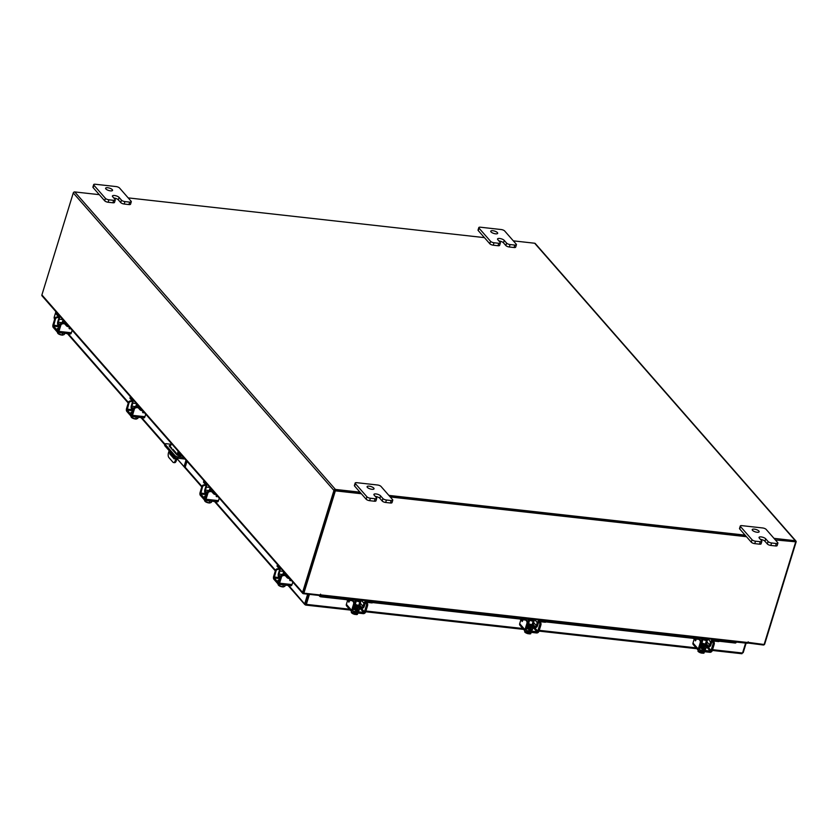 <?xml version="1.0" encoding="UTF-8"?>
<svg xmlns="http://www.w3.org/2000/svg" width="838" height="838" viewBox="0 0 838 838"><rect width="100%" height="100%" fill="white"/><g stroke="black" fill="none" stroke-linecap="round" stroke-linejoin="round"><path stroke-width="1.26" d="M112.292 189.66A3.624 1.236 -162.9 0 1 112.543 190.362A3.624 1.236 -162.9 0 1 109.589 190.718A3.624 1.236 -162.9 0 1 105.871 188.938A3.624 1.236 -162.9 0 1 105.609 188.236A3.624 1.236 -162.9 0 1 108.563 187.88A3.624 1.236 -162.9 0 1 112.292 189.66M112.889 202.775L113.643 200.324A2.755 0.943 17.1 0 0 115.246 199.957L114.492 202.408A2.755 0.943 -162.9 0 1 112.889 202.775L108.144 202.251A2.755 0.943 -162.9 0 1 104.666 200.795L93.123 187.607A2.755 0.943 -162.9 0 1 92.924 187.073L93.678 184.622A2.755 0.943 17.1 0 0 93.866 185.167L93.123 187.607M113.643 200.324L108.898 199.8L108.144 202.251M93.678 184.622A2.755 0.943 17.1 0 1 95.281 184.255L116.073 186.57A2.755 0.943 17.1 0 1 119.551 188.026L131.095 201.204A2.755 0.943 17.1 0 1 131.294 201.749L130.539 204.2A2.755 0.943 -162.9 0 1 128.937 204.566L124.192 204.032A2.755 0.943 -162.9 0 1 120.714 202.587L118.347 199.873A3.624 1.236 17.1 0 0 113.779 197.967M104.666 200.795L105.42 198.344L93.866 185.167M128.937 204.566L129.691 202.115L124.946 201.591L124.192 204.032M129.691 202.115A2.755 0.943 17.1 0 0 131.294 201.749M105.42 198.344A2.755 0.943 17.1 0 0 108.898 199.8M115.246 199.957A2.755 0.943 17.1 0 0 115.047 199.413L112.68 196.71A3.624 1.236 17.1 0 1 112.418 196.008A3.624 1.236 17.1 0 1 115.372 195.652A3.624 1.236 17.1 0 1 119.101 197.433L121.468 200.135A2.755 0.943 17.1 0 0 124.946 201.591M373.769 488.093A3.624 1.236 -162.9 0 1 374.031 488.795A3.624 1.236 -162.9 0 1 371.077 489.151A3.624 1.236 -162.9 0 1 367.348 487.37A3.624 1.236 -162.9 0 1 367.096 486.669A3.624 1.236 -162.9 0 1 370.05 486.312A3.624 1.236 -162.9 0 1 373.769 488.093M374.377 501.208L375.131 498.757A2.755 0.943 17.1 0 0 376.723 498.39L375.979 500.841A2.755 0.943 -162.9 0 1 374.377 501.208L369.621 500.674A2.755 0.943 -162.9 0 1 366.154 499.228L354.6 486.04A2.755 0.943 -162.9 0 1 354.401 485.506L355.155 483.055A2.755 0.943 17.1 0 0 355.354 483.599L354.6 486.04M375.131 498.757L370.375 498.233L369.621 500.674M355.155 483.055A2.755 0.943 17.1 0 1 356.758 482.688L377.561 485.003A2.755 0.943 17.1 0 1 381.028 486.459L392.582 499.637A2.755 0.943 17.1 0 1 392.771 500.181L392.016 502.632A2.755 0.943 -162.9 0 1 390.424 502.999L385.669 502.465A2.755 0.943 -162.9 0 1 382.201 501.019L379.824 498.306A3.624 1.236 17.1 0 0 375.256 496.4M366.154 499.228L366.908 496.777L355.354 483.599M390.424 502.999L391.178 500.548L386.423 500.014L385.669 502.465M391.178 500.548A2.755 0.943 17.1 0 0 392.771 500.181M366.908 496.777A2.755 0.943 17.1 0 0 370.375 498.233M376.723 498.39A2.755 0.943 17.1 0 0 376.534 497.845L374.167 495.143A3.624 1.236 17.1 0 1 373.905 494.441A3.624 1.236 17.1 0 1 376.859 494.085A3.624 1.236 17.1 0 1 380.578 495.866L382.956 498.568A2.755 0.943 17.1 0 0 386.423 500.014M186.026 460.177L184.046 466.619L185.324 466.766L187.01 461.298M171.109 444.255L166.395 443.731A2.263 0.775 17.1 0 0 165.086 444.035A2.263 0.775 17.1 0 0 165.243 444.475L175.1 455.715A2.263 0.775 17.1 0 0 177.949 456.909L183.721 457.548M177.949 456.909L177.551 458.208L185.03 459.046M177.551 458.208A2.263 0.775 -162.9 0 1 174.692 457.014L164.845 445.774A2.263 0.775 -162.9 0 1 164.688 445.334L165.086 444.035M173.56 449.975L173.309 450.781M184.046 466.619L176.975 458.554M178.923 452.227L181.385 455.044A2.724 0.932 -162.9 0 1 181.584 455.579A2.724 0.932 -162.9 0 1 179.363 455.841A2.724 0.932 -162.9 0 1 176.577 454.51L169.423 446.34A2.724 0.932 -162.9 0 1 169.224 445.816A2.724 0.932 -162.9 0 1 170.743 445.439M178.515 453.536L180.652 455.966M169.758 446.727A2.724 0.932 -162.9 0 1 170.344 446.748M171.56 448.78L171.465 447.576L170.879 448.005M169.14 450.676L168.501 452.73A3.624 1.655 -83.6 0 0 168.867 457.538L172.953 462.209A3.624 1.655 -83.6 0 0 173.55 462.555A3.624 1.655 -83.6 0 0 175.31 460.502L176.127 457.862M177.038 454.898L178.169 451.221M178.955 452.111L177.949 455.39M177.101 458.145L176.336 460.617A3.624 1.655 96.4 0 1 174.576 462.67L173.55 462.555M171.361 443.449L170.198 447.23M172.303 449.639L172.911 449.241L176.064 452.834L176.158 454.028M175.132 457.38L174.189 458.941L169.758 453.871L169.988 451.64M172.743 450.142L173.351 449.744M169.664 452.677L170.774 452.541M170.69 452.792L170.784 453.987L169.758 453.871M174.765 458.543L170.784 453.987M497.416 232.618A3.624 1.236 -162.9 0 1 497.678 233.331A3.624 1.236 -162.9 0 1 494.724 233.676A3.624 1.236 -162.9 0 1 491.005 231.906A3.624 1.236 -162.9 0 1 490.743 231.194A3.624 1.236 -162.9 0 1 493.697 230.848A3.624 1.236 -162.9 0 1 497.416 232.618M498.023 245.733L498.778 243.292A2.755 0.943 17.1 0 0 500.38 242.915L499.626 245.366A2.755 0.943 -162.9 0 1 498.023 245.733L493.268 245.209A2.755 0.943 -162.9 0 1 489.801 243.753L478.247 230.576A2.755 0.943 -162.9 0 1 478.058 230.031L478.812 227.58A2.755 0.943 17.1 0 0 479.001 228.125L478.247 230.576M498.778 243.292L494.022 242.758L493.268 245.209M478.812 227.58A2.755 0.943 17.1 0 1 480.404 227.213L501.208 229.539A2.755 0.943 17.1 0 1 504.675 230.984L516.229 244.172A2.755 0.943 17.1 0 1 516.428 244.706L515.674 247.158A2.755 0.943 -162.9 0 1 514.071 247.524L509.315 247.001A2.755 0.943 -162.9 0 1 505.848 245.544L503.481 242.842A3.624 1.236 17.1 0 0 498.914 240.925M489.801 243.753L490.555 241.302L479.001 228.125M514.071 247.524L514.825 245.073L510.07 244.549L509.315 247.001M514.825 245.073A2.755 0.943 17.1 0 0 516.428 244.706M490.555 241.302A2.755 0.943 17.1 0 0 494.022 242.758M500.38 242.915A2.755 0.943 17.1 0 0 500.181 242.381L497.814 239.678A3.624 1.236 17.1 0 1 497.552 238.966A3.624 1.236 17.1 0 1 500.506 238.621A3.624 1.236 17.1 0 1 504.225 240.391L506.602 243.093A2.755 0.943 17.1 0 0 510.07 244.549M758.903 531.051A3.624 1.236 -162.9 0 1 759.165 531.763A3.624 1.236 -162.9 0 1 756.211 532.109A3.624 1.236 -162.9 0 1 752.482 530.339A3.624 1.236 -162.9 0 1 752.231 529.626A3.624 1.236 -162.9 0 1 755.185 529.281A3.624 1.236 -162.9 0 1 758.903 531.051M759.511 544.166L760.265 541.715A2.755 0.943 17.1 0 0 761.857 541.348L761.103 543.799A2.755 0.943 -162.9 0 1 759.511 544.166L754.755 543.642A2.755 0.943 -162.9 0 1 751.277 542.186L739.734 529.008A2.755 0.943 -162.9 0 1 739.535 528.464L740.289 526.013A2.755 0.943 17.1 0 0 740.488 526.557L739.734 529.008M760.265 541.715L755.509 541.191L754.755 543.642M740.289 526.013A2.755 0.943 17.1 0 1 741.892 525.646L762.685 527.961A2.755 0.943 17.1 0 1 766.162 529.417L777.716 542.605A2.755 0.943 17.1 0 1 777.905 543.139L777.151 545.59A2.755 0.943 -162.9 0 1 775.559 545.957L770.803 545.433A2.755 0.943 -162.9 0 1 767.325 543.977L764.958 541.275A3.624 1.236 17.1 0 0 760.391 539.358M751.277 542.186L752.032 539.735L740.488 526.557M775.559 545.957L776.302 543.506L771.557 542.982L770.803 545.433M776.302 543.506A2.755 0.943 17.1 0 0 777.905 543.139M752.032 539.735A2.755 0.943 17.1 0 0 755.509 541.191M761.857 541.348A2.755 0.943 17.1 0 0 761.669 540.814L759.291 538.101A3.624 1.236 17.1 0 1 759.039 537.399A3.624 1.236 17.1 0 1 761.993 537.053A3.624 1.236 17.1 0 1 765.712 538.824L768.079 541.526A2.755 0.943 17.1 0 0 771.557 542.982M69.177 326.82L68.653 326.768A1.739 0.597 -162.9 0 1 66.453 325.846L66.841 324.61L64.767 322.242A2.682 1.226 -83.6 0 0 64.327 321.991A2.682 1.226 -83.6 0 0 63.091 323.29M64.17 323.363A1.309 0.597 96.4 0 1 64.39 323.489L66.453 325.846M66.841 324.61A1.739 0.597 17.1 0 0 67.731 325.175M57.916 324.861A2.535 1.152 -83.6 0 1 57.801 321.687L58.744 318.629A1.309 0.597 96.4 0 0 58.618 316.89L56.544 314.533A1.739 0.597 -162.9 0 1 56.418 314.187L56.806 312.951A1.739 0.597 17.1 0 0 56.921 313.297L56.544 314.533M62.86 319.613L59.257 319.215L58.314 322.284L62.148 322.703M59.257 319.215A2.682 1.226 -83.6 0 0 58.995 315.654L56.921 313.297M59.969 325.773L58.43 323.824A1.163 0.524 96.4 0 1 58.314 322.284M58.241 323.793L57.864 325.039L59.592 327.009M60.713 323.95A2.891 0.995 -162.9 0 1 60.713 323.709A2.891 0.995 -162.9 0 1 61.719 323.29M59.55 327.145A3.624 1.236 17.1 0 0 58.733 327.627A3.624 1.236 17.1 0 0 58.995 328.339A3.624 1.236 17.1 0 0 59.142 328.486M58.733 327.627L58.534 328.276A3.624 1.236 17.1 0 0 58.796 328.988A3.624 1.236 17.1 0 0 58.943 329.135M64.107 322.002A1.812 0.618 -162.9 0 1 62.829 321.279A1.812 0.618 -162.9 0 1 62.693 320.923A1.812 0.618 -162.9 0 1 63.803 320.692M57.33 332.089L57.654 333.136L57.832 332.56M58.367 332.623L58.063 333.608L58.618 333.933L58.995 332.696L58.618 333.933L62.117 335.032L62.703 333.105M60.127 334.676A3.174 1.089 17.1 0 1 58.105 333.639L58.073 333.618A3.174 1.089 17.1 0 0 58.105 333.639L58.618 333.933M64.233 334.551A3.666 1.257 -162.9 0 1 64.233 334.561L64.61 333.325L64.233 334.551L62.117 335.032L62.997 335.064M60.451 334.781A3.174 1.089 17.1 0 0 62.819 335.085A3.174 1.089 17.1 0 0 62.84 335.085L62.819 335.085M58.566 328.171A2.043 0.702 17.1 0 0 57.466 328.454A2.043 0.702 17.1 0 0 57.613 328.852A2.043 0.702 17.1 0 0 58.807 329.575M57.518 317.623A1.812 1.487 138.8 0 0 55.413 319.079L54.889 318.482A1.812 1.487 -41.2 0 1 56.994 317.036L59.498 317.843M54.889 318.482L53.014 324.61A2.105 0.964 -83.6 0 0 53.213 327.396L57.571 332.372A2.105 0.964 -83.6 0 0 57.927 332.571A2.105 0.964 -83.6 0 0 58.943 331.387L60.828 325.259L60.315 324.673L58.073 331.209L53.601 326.16L55.413 319.079M60.315 324.673A1.812 1.487 -41.2 0 1 62.421 323.217L63.992 323.395M69.104 328.224A0.869 0.712 138.8 0 0 69.942 327.92L70.036 327.805M58.943 331.387L71.398 332.78L72.173 330.245M71.398 332.78A2.105 0.964 96.4 0 1 70.382 333.964L57.927 332.571M70.56 328.402L70.455 328.506A0.869 0.712 -41.2 0 1 69.135 327.951L69.407 327.082M62.421 323.217L64.861 324.023M62.934 323.814A1.812 1.487 138.8 0 0 60.828 325.259M56.994 317.036L58.786 317.235M142.722 410.756L142.198 410.693A1.739 0.597 -162.9 0 1 139.998 409.782L140.386 408.546L138.312 406.179A2.682 1.226 -83.6 0 0 137.872 405.927A2.682 1.226 -83.6 0 0 136.636 407.226M137.715 407.289A1.309 0.597 96.4 0 1 137.935 407.415L139.998 409.782M140.386 408.546A1.739 0.597 17.1 0 0 141.276 409.112M131.451 408.797A2.535 1.152 -83.6 0 1 131.346 405.623L132.289 402.565A1.309 0.597 96.4 0 0 132.153 400.826L130.089 398.469A1.739 0.597 -162.9 0 1 129.963 398.123L130.34 396.887A1.739 0.597 17.1 0 0 130.466 397.222L130.089 398.469M136.405 403.549L132.802 403.151L131.859 406.21L135.693 406.639M132.802 403.151A2.682 1.226 -83.6 0 0 132.54 399.59L130.466 397.222M133.514 409.709L131.975 407.75A1.163 0.524 96.4 0 1 131.859 406.21M131.786 407.729L131.398 408.965L133.137 410.945M134.258 407.886A2.891 0.995 -162.9 0 1 134.248 407.645A2.891 0.995 -162.9 0 1 135.264 407.226M133.095 411.07A3.624 1.236 17.1 0 0 132.278 411.563A3.624 1.236 17.1 0 0 132.54 412.265A3.624 1.236 17.1 0 0 132.687 412.422M132.278 411.563L132.079 412.212A3.624 1.236 17.1 0 0 132.341 412.925A3.624 1.236 17.1 0 0 132.477 413.071M137.652 405.938A1.812 0.618 -162.9 0 1 136.364 405.215A1.812 0.618 -162.9 0 1 136.238 404.859A1.812 0.618 -162.9 0 1 137.338 404.618M130.864 416.025L131.199 417.073L131.377 416.486M131.912 416.559L131.608 417.544L132.163 417.858L132.54 416.633L132.163 417.869L135.651 418.958L136.248 417.041M131.608 417.544L132.163 417.858A3.666 1.257 17.1 0 0 132.163 417.869M137.778 418.487L138.155 417.251L137.778 418.487L135.651 418.958L136.542 419M131.723 417.156L131.199 417.073M131.639 417.565A3.174 1.089 17.1 0 0 131.639 417.575A3.174 1.089 17.1 0 0 133.671 418.612M133.986 418.717A3.174 1.089 17.1 0 0 136.364 419.021A3.174 1.089 17.1 0 0 136.385 419.021L136.385 419.021M132.111 412.107A2.043 0.702 17.1 0 0 131.011 412.39A2.043 0.702 17.1 0 0 131.157 412.788A2.043 0.702 17.1 0 0 132.341 413.511M131.063 401.559A1.812 1.487 138.8 0 0 128.958 403.005L128.434 402.418A1.812 1.487 -41.2 0 1 130.539 400.973L133.043 401.779M128.434 402.418L126.548 408.546A2.105 0.964 -83.6 0 0 126.758 411.332L131.116 416.308A2.105 0.964 -83.6 0 0 131.461 416.507A2.105 0.964 -83.6 0 0 132.488 415.323L134.373 409.195L133.86 408.609L131.618 415.135L127.146 410.096L128.958 403.005M133.86 408.609A1.812 1.487 -41.2 0 1 135.966 407.153L137.537 407.331M142.649 412.16A0.869 0.712 138.8 0 0 143.476 411.856L143.581 411.741M132.488 415.323L144.943 416.706L145.718 414.182M144.943 416.706A2.105 0.964 96.4 0 1 143.916 417.9L131.461 416.507M144.094 412.338L144 412.443A0.869 0.712 -41.2 0 1 142.68 411.887L142.952 411.018M135.966 407.153L138.406 407.959M136.479 407.739A1.812 1.487 138.8 0 0 134.373 409.195M130.539 400.973L132.331 401.172M309.348 594.362L318.922 595.389M54.847 318.89L54.082 317.623L54.879 318.534M307.651 594.173L304.728 603.685L305.807 603.989L305.503 604.963L306.352 604.366L308.897 594.31M288.806 585.521L305.503 604.963L306.352 604.366L309.4 594.435M304.728 603.685L305.503 604.963M308.614 594.278L305.681 603.842M55.905 311.684L54.082 317.623M741.735 653.63L742.698 652.54M743.212 652.603L746.05 643.385M712.562 649.68L742.552 653.022L745.611 643.092L736.476 642.076M320.053 595.588A1.456 1.027 37.1 0 0 321.195 596.185L345.623 598.908M354.453 599.893L356.852 600.155M358.444 600.333L360.769 600.595M372.784 601.935L518.932 618.235M527.762 619.219L530.161 619.492M531.753 619.67L534.078 619.931M546.093 621.272L692.24 637.571M701.081 638.556L703.47 638.828M705.062 639.006L707.387 639.258M719.413 640.599L735.575 642.4A1.456 1.027 37.1 0 0 736.497 642.034M736.152 642.337A1.456 1.027 -142.9 0 1 735.115 643.018L735.575 642.4M321.195 596.185L320.734 596.792L346.398 599.652M355.008 600.616L356.391 600.773M359.89 601.16L360.55 601.234M372.596 602.574L519.707 618.989M528.317 619.952L529.7 620.099M533.198 620.497L533.858 620.57M545.905 621.911L693.016 638.315M701.626 639.279L703.009 639.436M706.507 639.823L707.167 639.897M719.214 641.238L735.115 643.018M320.734 596.792A1.456 1.027 -142.9 0 1 319.184 595.483M319.089 594.865L318.911 595.43L303.346 593.692A1.267 1.048 138.8 0 1 302.738 593.388L42.068 295.887A1.267 1.048 -41.2 0 1 41.9 294.924L302.57 592.424L333.943 490.45A1.267 1.048 138.8 0 1 335.42 489.434L359.973 492.168M513.317 240.852L534.654 243.23A1.267 1.048 -41.2 0 1 535.262 243.533L795.932 541.034A1.267 1.048 138.8 0 1 796.1 542.008L764.727 643.982A1.267 1.048 138.8 0 1 763.25 644.998L747.423 642.956M747.685 643.259L747.905 642.537M99.303 194.667L74.75 191.933A1.267 1.048 -41.2 0 0 73.273 192.95L41.9 294.924M303.555 592.676L334.896 490.555M795.932 541.034A1.267 1.048 138.8 0 0 795.325 540.73L773.987 538.352M745.097 535.136L388.863 495.394M128.193 197.894L484.427 237.625M795.115 541.757L775.38 539.934M746.082 536.247L389.838 496.505L746.082 536.247M361.356 493.75L335.357 490.848L303.88 593.168L334.949 490.387L360.948 493.289L335.116 490.408M302.57 592.424A1.267 1.048 138.8 0 0 302.738 593.388M319.142 594.865L319.645 595.441A1.267 0.576 -83.6 0 0 319.854 595.556A1.267 0.576 -83.6 0 0 320.472 594.844L320.587 594.152L319.938 594.959L303.88 593.168M747.695 642.296L764.12 644.506L795.597 542.186M748.072 642.715L748.229 641.856L747.643 642.495A1.267 0.576 96.4 0 1 747.025 643.207A1.267 0.576 96.4 0 1 746.815 643.092M746.49 536.708L390.246 496.976M705.868 642.484A2.891 0.995 -162.9 0 1 706.675 643.542A2.891 0.995 -162.9 0 1 704.988 643.93A2.891 0.995 -162.9 0 1 701.5 642.557M706.141 642.683A1.163 0.953 138.8 0 0 706.905 641.845L707.827 638.839M719.067 640.955A1.739 0.597 -162.9 0 1 719.193 641.3A1.739 0.597 -162.9 0 1 718.187 641.531L718.564 640.295L713.683 639.75A2.682 2.21 138.8 0 0 710.572 641.898L707.9 638.849M706.905 641.845L709.629 644.956L710.572 641.898M709.629 644.956A1.163 0.953 -41.2 0 1 708.278 645.889L706.549 643.919M708.005 647.135A2.535 2.085 138.8 0 0 710.844 645.092L711.787 642.034A1.309 1.068 -41.2 0 1 713.306 640.986L718.187 641.531M718.564 640.295A1.739 0.597 17.1 0 0 719.528 640.148L719.193 641.3M700.317 639.782A1.309 1.068 -41.2 0 0 699.699 639.467L694.817 638.923A1.739 0.597 -162.9 0 1 692.628 638.011L691.779 637.048M700.62 638.032L701.354 638.87A2.682 2.21 138.8 0 1 701.71 640.913L701.521 641.52A2.891 0.995 -162.9 0 1 702.401 641.416M701.354 638.87A2.682 2.21 138.8 0 0 700.076 638.231L695.194 637.687L694.817 638.923M700.421 646.171A2.535 2.085 138.8 0 0 701.092 646.37L701.479 645.124A1.163 0.953 -41.2 0 1 700.861 644.768M693.738 637.268A1.739 0.597 17.1 0 0 695.194 637.687M708.361 645.983L701.553 645.218L701.176 646.454L707.984 647.219L708.278 645.889M701.553 645.218L700.935 644.516M704.423 647.187A1.886 0.649 -162.9 0 1 704.433 647.376A1.886 0.649 -162.9 0 1 703.344 647.627A1.886 0.649 -162.9 0 1 700.819 646.318M700.149 647.062A3.624 1.236 17.1 0 0 703.993 648.371A3.624 1.236 17.1 0 0 706.099 647.889A3.624 1.236 17.1 0 0 705.617 646.957M699.95 647.711A3.624 1.236 17.1 0 0 703.794 649.031A3.624 1.236 17.1 0 0 705.9 648.539L706.099 647.889M704.182 638.807A1.812 0.618 -162.9 0 1 706.591 640.117A1.812 0.618 -162.9 0 1 705.544 640.368A1.812 0.618 -162.9 0 1 703.124 639.059A1.812 0.618 -162.9 0 1 704.182 638.807M699.384 652.32A3.174 1.089 17.1 0 0 701.783 653.127L700.736 652.76L701.176 651.336L700.736 652.76L697.928 651.22L699.122 652.174A3.174 1.089 17.1 0 1 698.525 651.765L698.4 651.66M698.222 650.267L697.928 651.22M701.804 653.127L702.202 651.828L703.166 651.933L702.768 653.231L703.972 653.127L704.423 651.692L703.983 653.127L704.486 651.702M702.024 652.414L703.972 653.127A3.666 1.257 17.1 0 0 703.983 653.127M702.747 653.231A3.174 1.089 17.1 0 0 703.25 653.221A3.174 1.089 17.1 0 0 703.323 653.211M701.752 648.56A2.043 0.702 17.1 0 0 704.297 649.597A2.043 0.702 17.1 0 0 705.481 649.324A2.043 0.702 17.1 0 0 705.366 648.958M696.284 639.09L695.467 640.85L695.163 640.054L695.959 640.148M700.159 642.935A1.812 0.828 -83.6 0 0 699.981 640.525L701.207 640.661A1.812 0.828 96.4 0 1 701.385 643.071L700.159 642.935L698.274 649.052A2.105 1.728 138.8 0 0 699.562 651.157L709.828 652.299A2.105 1.728 138.8 0 0 712.269 650.613L714.154 644.495L712.939 644.359L711.053 650.477A0.723 0.597 -41.2 0 1 710.205 651.063L699.94 649.911A0.723 0.597 -41.2 0 1 699.5 649.188L701.385 643.071M707.712 639.017L706.34 642.578M712.939 644.359A1.812 0.828 -83.6 0 0 712.761 641.95L713.976 642.086L713.023 640.986M698.557 650.644L693.277 644.621A2.105 1.728 -41.2 0 1 692.995 643.029L694.283 638.828M704.475 649.618L703.972 649.041M695.215 638.975L695.163 640.054M713.976 642.086A1.812 0.828 96.4 0 1 714.154 644.495M699.981 640.525L698.986 639.394M532.559 623.147A2.891 0.995 -162.9 0 1 533.366 624.205A2.891 0.995 -162.9 0 1 531.68 624.593A2.891 0.995 -162.9 0 1 528.191 623.231M532.832 623.346A1.163 0.953 138.8 0 0 533.596 622.519L534.518 619.502M545.758 621.628A1.739 0.597 -162.9 0 1 545.884 621.964A1.739 0.597 -162.9 0 1 544.878 622.205L545.255 620.958L540.374 620.413A2.682 2.21 138.8 0 0 537.263 622.561L534.592 619.512M533.596 622.519L536.32 625.63L537.263 622.561M536.32 625.63A1.163 0.953 -41.2 0 1 534.969 626.552L533.24 624.582M534.696 627.798A2.535 2.085 138.8 0 0 537.535 625.766L538.478 622.697A1.309 1.068 -41.2 0 1 539.997 621.66L544.878 622.205M545.255 620.958A1.739 0.597 17.1 0 0 546.219 620.811L545.884 621.964M527.008 620.445A1.309 1.068 -41.2 0 0 526.39 620.141L521.508 619.596A1.739 0.597 -162.9 0 1 519.319 618.674L518.471 617.721M527.312 618.706L528.045 619.544A2.682 2.21 138.8 0 1 528.401 621.576L528.212 622.194M528.045 619.544A2.682 2.21 138.8 0 0 526.767 618.894L521.885 618.36L521.508 619.596M527.112 626.845A2.535 2.085 138.8 0 0 527.783 627.034L528.16 625.797A1.163 0.953 -41.2 0 1 527.552 625.431M520.429 617.931A1.739 0.597 17.1 0 0 521.885 618.36M535.053 626.646L528.244 625.892L527.867 627.128L534.665 627.882L534.969 626.552M528.244 625.892L527.626 625.179M528.212 622.184A2.891 0.995 -162.9 0 1 529.092 622.089M531.114 627.851A1.886 0.649 -162.9 0 1 531.124 628.039A1.886 0.649 -162.9 0 1 530.035 628.301A1.886 0.649 -162.9 0 1 527.511 626.981M526.84 627.725A3.624 1.236 17.1 0 0 530.684 629.045A3.624 1.236 17.1 0 0 532.79 628.552A3.624 1.236 17.1 0 0 532.308 627.62M526.641 628.385A3.624 1.236 17.1 0 0 530.485 629.694A3.624 1.236 17.1 0 0 532.591 629.202L532.79 628.552M530.863 619.481A1.812 0.618 -162.9 0 1 533.282 620.79A1.812 0.618 -162.9 0 1 532.224 621.031A1.812 0.618 -162.9 0 1 529.815 619.722A1.812 0.618 -162.9 0 1 530.863 619.481M526.065 632.983A3.174 1.089 17.1 0 0 528.474 633.79L527.427 633.434L527.867 631.999L527.427 633.434L524.619 631.894L525.814 632.847A3.174 1.089 17.1 0 1 525.216 632.439L525.091 632.323M524.913 630.93L524.619 631.894M528.495 633.79L528.893 632.491L529.857 632.606L529.459 633.895L530.664 633.79L531.103 632.365M528.715 633.078L529.438 633.905L530.664 633.79L531.177 632.365M531.114 632.365L530.674 633.79A3.666 1.257 17.1 0 0 530.674 633.79M529.438 633.905A3.174 1.089 17.1 0 0 529.941 633.884A3.174 1.089 17.1 0 0 530.014 633.874M528.443 629.223A2.043 0.702 17.1 0 0 530.988 630.27A2.043 0.702 17.1 0 0 532.172 629.987A2.043 0.702 17.1 0 0 532.057 629.631M522.975 619.753L522.158 621.524L521.844 620.728L522.65 620.811M526.851 623.598A1.812 0.828 -83.6 0 0 526.673 621.188L527.888 621.325A1.812 0.828 96.4 0 1 528.076 623.734L526.851 623.598L524.965 629.726A2.105 1.728 138.8 0 0 526.254 631.821L536.519 632.962A2.105 1.728 138.8 0 0 538.96 631.286L540.845 625.158L539.63 625.022L537.745 631.15A0.723 0.597 -41.2 0 1 536.896 631.726L526.631 630.585A0.723 0.597 -41.2 0 1 526.191 629.862L528.076 623.734M534.403 619.68L533.031 623.242M539.63 625.022A1.812 0.828 -83.6 0 0 539.452 622.613L540.667 622.749L539.703 621.66M525.248 631.318L519.969 625.284A2.105 1.728 -41.2 0 1 519.686 623.692L520.974 619.502M531.166 630.281L530.664 629.715M521.906 619.638L521.844 620.728M540.667 622.749A1.812 0.828 96.4 0 1 540.845 625.158M526.673 621.188L525.677 620.057M359.24 603.821A2.891 0.995 -162.9 0 1 360.047 604.879A2.891 0.995 -162.9 0 1 358.371 605.266A2.891 0.995 -162.9 0 1 354.883 603.894M359.523 604.02A1.163 0.953 138.8 0 0 360.288 603.182L361.209 600.176M372.449 602.292A1.739 0.597 -162.9 0 1 372.575 602.637A1.739 0.597 -162.9 0 1 371.559 602.868L371.946 601.632L367.065 601.087A2.682 2.21 138.8 0 0 363.954 603.234L361.283 600.186M360.288 603.182L363.011 606.293L363.954 603.234M363.011 606.293A1.163 0.953 -41.2 0 1 361.66 607.225L359.931 605.256M361.388 608.472A2.535 2.085 138.8 0 0 364.226 606.429L365.169 603.37A1.309 1.068 -41.2 0 1 366.688 602.323L371.559 602.868M371.946 601.632A1.739 0.597 17.1 0 0 372.91 601.475L372.575 602.637M353.699 601.118A1.309 1.068 -41.2 0 0 353.081 600.804L348.199 600.259A1.739 0.597 -162.9 0 1 346 599.348L345.162 598.384M354.003 599.369L354.736 600.207A2.682 2.21 138.8 0 1 355.092 602.239L354.903 602.857A2.891 0.995 -162.9 0 1 355.773 602.752M354.736 600.207A2.682 2.21 138.8 0 0 353.458 599.568L348.577 599.023L348.199 600.259M353.804 607.508A2.535 2.085 138.8 0 0 354.474 607.697L354.851 606.461A1.163 0.953 -41.2 0 1 354.244 606.104M347.121 598.604A1.739 0.597 17.1 0 0 348.577 599.023M361.744 607.32L354.935 606.555L354.558 607.791L361.356 608.556L361.66 607.225M354.935 606.555L354.317 605.853M357.795 608.524A1.886 0.649 -162.9 0 1 357.816 608.713A1.886 0.649 -162.9 0 1 356.726 608.964A1.886 0.649 -162.9 0 1 354.202 607.655M353.531 608.398A3.624 1.236 17.1 0 0 357.376 609.708A3.624 1.236 17.1 0 0 359.481 609.226A3.624 1.236 17.1 0 0 358.999 608.294M353.332 609.048A3.624 1.236 17.1 0 0 357.177 610.357A3.624 1.236 17.1 0 0 359.282 609.875L359.481 609.226M357.554 600.144A1.812 0.618 -162.9 0 1 359.973 601.454A1.812 0.618 -162.9 0 1 358.915 601.694A1.812 0.618 -162.9 0 1 356.506 600.385A1.812 0.618 -162.9 0 1 357.554 600.144M352.756 613.646A3.174 1.089 17.1 0 0 355.165 614.464L354.118 614.097L354.558 612.672L354.118 614.097L351.311 612.557L352.505 613.51A3.174 1.089 17.1 0 1 351.908 613.102L351.782 612.997M351.604 611.604L351.311 612.557M355.186 614.453L355.584 613.165L356.548 613.269L356.15 614.568L357.355 614.464L357.795 613.028M355.406 613.741L356.129 614.568L357.355 614.464L357.868 613.039M357.805 613.028L357.365 614.464A3.666 1.257 17.1 0 0 357.365 614.464M356.129 614.568A3.174 1.089 17.1 0 0 356.621 614.558A3.174 1.089 17.1 0 0 356.705 614.547M355.134 609.896A2.043 0.702 17.1 0 0 357.679 610.933A2.043 0.702 17.1 0 0 358.863 610.661A2.043 0.702 17.1 0 0 358.737 610.294M349.666 600.427L348.849 602.187L348.535 601.391L349.331 601.485M353.542 604.261A1.812 0.828 -83.6 0 0 353.364 601.862L354.579 601.998A1.812 0.828 96.4 0 1 354.767 604.397L353.542 604.261L351.656 610.389A2.105 1.728 138.8 0 0 352.934 612.484L363.21 613.636A2.105 1.728 138.8 0 0 365.651 611.95L367.536 605.822L366.321 605.685L364.436 611.813A0.723 0.597 -41.2 0 1 363.587 612.4L353.322 611.248A0.723 0.597 -41.2 0 1 352.882 610.525L354.767 604.397M361.147 600.364L359.722 603.905M366.321 605.685A1.812 0.828 -83.6 0 0 366.133 603.287L367.358 603.423L366.395 602.323M351.939 611.981L346.649 605.958A2.105 1.728 -41.2 0 1 346.377 604.355L347.665 600.165M357.847 610.944L357.355 610.378M348.598 600.301L348.535 601.391M367.358 603.423A1.812 0.828 96.4 0 1 367.536 605.822M353.364 601.862L352.369 600.731M289.801 578.629L289.278 578.566A1.739 0.597 -162.9 0 1 287.088 577.644L287.465 576.408L285.391 574.051A2.682 1.226 -83.6 0 0 284.951 573.789A2.682 1.226 -83.6 0 0 283.715 575.098M284.794 575.161A1.309 0.597 96.4 0 1 285.014 575.287L287.088 577.644M287.465 576.408A1.739 0.597 17.1 0 0 288.356 576.984M278.541 576.659A2.535 1.152 -83.6 0 1 278.426 573.496L279.368 570.427A1.309 0.597 96.4 0 0 279.243 568.698L277.169 566.331A1.739 0.597 -162.9 0 1 277.043 565.996L277.43 564.76A1.739 0.597 17.1 0 0 277.556 565.095L277.169 566.331M283.485 571.422L279.892 571.024L278.949 574.082L282.773 574.512M279.892 571.024A2.682 1.226 -83.6 0 0 279.62 567.462L277.556 565.095M280.604 577.581L279.064 575.622A1.163 0.524 96.4 0 1 278.949 574.082M278.865 575.601L278.488 576.837L280.217 578.817M281.338 575.748A2.891 0.995 -162.9 0 1 281.338 575.507A2.891 0.995 -162.9 0 1 282.343 575.088M280.185 578.943A3.624 1.236 17.1 0 0 279.368 579.425A3.624 1.236 17.1 0 0 279.62 580.137A3.624 1.236 17.1 0 0 279.766 580.284M279.368 579.425L279.159 580.074A3.624 1.236 17.1 0 0 279.421 580.786A3.624 1.236 17.1 0 0 279.567 580.944M284.731 573.81A1.812 0.618 -162.9 0 1 283.454 573.077A1.812 0.618 -162.9 0 1 283.328 572.731A1.812 0.618 -162.9 0 1 284.428 572.49M277.954 583.887L278.279 584.945L278.457 584.358M278.991 584.432L278.687 585.406L279.243 585.731L279.62 584.495L279.243 585.731L282.741 586.83L283.328 584.914M278.687 585.406L279.243 585.731M284.857 586.359L285.245 585.123L284.857 586.359L282.741 586.83L283.632 586.872M278.813 585.029L278.279 584.945M278.719 585.437A3.174 1.089 17.1 0 0 278.729 585.437A3.174 1.089 17.1 0 0 280.761 586.485M281.076 586.579A3.174 1.089 17.1 0 0 283.443 586.893A3.174 1.089 17.1 0 0 283.464 586.893L283.464 586.893M279.19 579.98A2.043 0.702 17.1 0 0 278.09 580.263A2.043 0.702 17.1 0 0 278.237 580.661A2.043 0.702 17.1 0 0 279.431 581.383M278.143 569.431A1.812 1.487 138.8 0 0 276.037 570.877L275.524 570.29A1.812 1.487 -41.2 0 1 277.629 568.834L280.122 569.651M275.524 570.29L273.638 576.408A2.105 0.964 -83.6 0 0 273.848 579.205L278.206 584.18A2.105 0.964 -83.6 0 0 278.551 584.379A2.105 0.964 -83.6 0 0 279.578 583.185L281.463 577.068L280.94 576.471L278.708 583.007L274.225 577.969L276.037 570.877M280.94 576.471A1.812 1.487 -41.2 0 1 283.045 575.025L284.616 575.193M289.728 580.032A0.869 0.712 138.8 0 0 290.566 579.718L290.66 579.613M279.578 583.185L292.022 584.578L292.808 582.054M292.022 584.578A2.105 0.964 96.4 0 1 291.006 585.762L278.551 584.379M291.184 580.2L291.079 580.315A0.869 0.712 -41.2 0 1 289.759 579.76L290.032 578.89M283.045 575.025L285.486 575.832M283.569 575.612A1.812 1.487 138.8 0 0 281.463 577.068M277.629 568.834L279.41 569.033M216.256 494.692L215.733 494.63A1.739 0.597 -162.9 0 1 213.543 493.718L213.92 492.472L211.857 490.115A2.682 1.226 -83.6 0 0 211.406 489.853A2.682 1.226 -83.6 0 0 210.17 491.162M211.26 491.225A1.309 0.597 96.4 0 1 211.469 491.351L213.543 493.718M213.92 492.472A1.739 0.597 17.1 0 0 214.821 493.048M204.996 492.734A2.535 1.152 -83.6 0 1 204.881 489.56L205.823 486.49A1.309 0.597 96.4 0 0 205.698 484.762L203.624 482.395A1.739 0.597 -162.9 0 1 203.508 482.06L203.885 480.823A1.739 0.597 17.1 0 0 204.011 481.159L203.624 482.395M209.95 487.486L206.347 487.088L205.404 490.146L209.228 490.576M206.347 487.088A2.682 1.226 -83.6 0 0 206.075 483.526L204.011 481.159M207.059 493.645L205.519 491.686A1.163 0.524 96.4 0 1 205.404 490.146M205.32 491.665L204.943 492.901L206.682 494.881M207.803 491.822A2.891 0.995 -162.9 0 1 207.793 491.581A2.891 0.995 -162.9 0 1 208.798 491.162M206.64 495.007A3.624 1.236 17.1 0 0 205.823 495.488A3.624 1.236 17.1 0 0 206.075 496.201A3.624 1.236 17.1 0 0 206.221 496.358M205.823 495.488L205.624 496.148A3.624 1.236 17.1 0 0 205.876 496.85A3.624 1.236 17.1 0 0 206.022 497.007M211.186 489.874A1.812 0.618 -162.9 0 1 209.909 489.151A1.812 0.618 -162.9 0 1 209.783 488.795A1.812 0.618 -162.9 0 1 210.883 488.554M204.409 499.961L204.744 501.009L204.922 500.422M205.446 500.496L205.153 501.48L205.698 501.794L206.085 500.558L205.708 501.794L209.196 502.894L209.793 500.977M205.153 501.48L205.698 501.794A3.666 1.257 17.1 0 0 205.708 501.794M211.323 502.423L211.7 501.187L211.323 502.423L209.196 502.894L210.087 502.936M205.268 501.093L204.744 501.009M205.184 501.501A3.174 1.089 17.1 0 0 205.184 501.512A3.174 1.089 17.1 0 0 207.216 502.549M207.531 502.653A3.174 1.089 17.1 0 0 209.898 502.957A3.174 1.089 17.1 0 0 209.929 502.957L209.929 502.957M205.656 496.044A2.043 0.702 17.1 0 0 204.556 496.326A2.043 0.702 17.1 0 0 204.702 496.725A2.043 0.702 17.1 0 0 205.886 497.447M204.598 485.495A1.812 1.487 138.8 0 0 202.492 486.941L201.979 486.354A1.812 1.487 -41.2 0 1 204.084 484.898L206.577 485.715M201.979 486.354L200.093 492.482A2.105 0.964 -83.6 0 0 200.303 495.268L204.661 500.244A2.105 0.964 -83.6 0 0 205.006 500.443A2.105 0.964 -83.6 0 0 206.033 499.249L207.918 493.132L207.395 492.535L205.163 499.071L200.68 494.032L202.492 486.941M207.395 492.535A1.812 1.487 -41.2 0 1 209.5 491.089L211.082 491.267M216.183 496.096A0.869 0.712 138.8 0 0 217.021 495.782L217.126 495.677M206.033 499.249L218.488 500.642L219.263 498.118M218.488 500.642A2.105 0.964 96.4 0 1 217.461 501.836L205.006 500.443M217.639 496.264L217.534 496.379A0.869 0.712 -41.2 0 1 216.225 495.824L216.487 494.954M209.5 491.089L211.951 491.896M210.024 491.676A1.812 1.487 138.8 0 0 207.918 493.132M204.084 484.898L205.865 485.097M118.347 199.873L119.101 197.433M120.714 202.587L121.468 200.135M379.824 498.306L380.578 495.866M382.201 501.019L382.956 498.568M165.243 444.475L164.845 445.774M174.692 457.014L175.1 455.715M181.385 455.044L181.123 455.903M175.31 460.502L176.336 460.617M503.481 242.842L504.225 240.391M505.848 245.544L506.602 243.093M764.958 541.275L765.712 538.824M767.325 543.977L768.079 541.526M60.116 325.301A3.184 1.089 -162.9 0 1 60.346 324.589M60.598 324.065L58.43 323.824M53.527 325.196L58.492 325.752M70.455 328.506L69.942 327.92M59.414 326.81L53.601 326.16M58.293 329.344L58.534 328.548M133.661 409.237A3.184 1.089 -162.9 0 1 133.881 408.515M134.143 407.991L131.975 407.75M127.072 409.133L132.027 409.688M144 412.443L143.476 411.856M132.959 410.746L127.146 410.096M131.838 413.281L132.079 412.485M68.182 333.723L128.424 402.47M141.727 417.649L165.023 444.245M184.685 466.693L201.958 486.407M215.261 501.585L275.503 570.343M696.095 647.847L539.253 630.344M522.786 628.51L365.944 611.017M349.477 609.184L306.352 604.366M73.273 192.95L333.943 490.45M795.325 540.73L534.654 243.23M74.75 191.933L335.42 489.434M320.472 594.844L747.643 642.495M701.217 643.594A2.891 0.995 17.1 0 0 704.685 644.935A2.891 0.995 17.1 0 0 706.361 644.548L706.675 643.542M706.413 644.37A3.184 1.089 -162.9 0 1 704.706 645.323A3.184 1.089 -162.9 0 1 701.092 643.993M692.628 638.011L692.879 637.173M705.135 649.576L705.324 648.968M708.12 647.135L711.053 650.477M692.995 643.029L698.274 649.052M710.205 651.063L706.717 647.083M699.468 649.377L699.94 649.911M527.909 624.258A2.891 0.995 17.1 0 0 531.376 625.598A2.891 0.995 17.1 0 0 533.052 625.211L533.366 624.205M533.104 625.033A3.184 1.089 -162.9 0 1 531.397 625.986A3.184 1.089 -162.9 0 1 527.783 624.666M519.319 618.674L519.57 617.836M531.826 630.239L532.015 629.642M534.812 627.809L537.745 631.15M519.686 623.692L524.965 629.726M536.896 631.726L533.408 627.746M526.159 630.04L526.631 630.585M354.6 604.931A2.891 0.995 17.1 0 0 358.067 606.272A2.891 0.995 17.1 0 0 359.743 605.874L360.047 604.879M359.795 605.706A3.184 1.089 -162.9 0 1 358.088 606.649A3.184 1.089 -162.9 0 1 354.474 605.329M346 599.348L346.262 598.51M358.517 610.902L358.706 610.305M361.503 608.472L364.436 611.813M346.377 604.355L351.656 610.389M363.587 612.4L360.099 608.409M352.85 610.713L353.322 611.248M280.74 577.11A3.184 1.089 -162.9 0 1 280.971 576.387M281.222 575.863L279.064 575.622M274.152 577.005L279.117 577.56M291.079 580.315L290.566 579.718M280.039 578.618L274.225 577.969M278.918 581.153L279.169 580.357M207.206 493.173A3.184 1.089 -162.9 0 1 207.426 492.451M207.688 491.927L205.519 491.686M200.607 493.069L205.572 493.624M217.534 496.379L217.021 495.782M206.504 494.682L200.68 494.032M205.373 497.217L205.624 496.421M65.008 322.064L64.327 321.991M62.693 320.923L61.991 323.227M138.553 406.001L137.872 405.927M136.238 404.859L135.526 407.163M54.24 318.587L54.7 319.11M67.428 333.639L128.245 403.047M140.973 417.565L164.845 444.81M176.954 458.627L201.79 486.972M214.518 501.501L275.325 570.908M288.062 585.437L304.896 604.659M305.723 605.088L350.242 610.054M365.703 611.782L523.551 629.39M539.012 631.108L696.86 648.717M712.321 650.445L741.944 653.745M736.005 642.704L736.466 642.097M747.025 643.207L319.854 595.556M706.591 640.117L705.407 643.961M704.528 646.831L704.318 647.523M703.124 639.059L701.94 642.893M533.282 620.79L532.099 624.624M531.219 627.505L531.009 628.186M529.815 619.722L528.631 623.556M359.973 601.454L358.79 605.298M357.91 608.168L357.7 608.859M356.506 600.385L355.322 604.229M285.632 573.862L284.951 573.789M283.328 572.731L282.616 575.036M212.087 489.937L211.406 489.853M209.783 488.795L209.071 491.099"/></g></svg>
